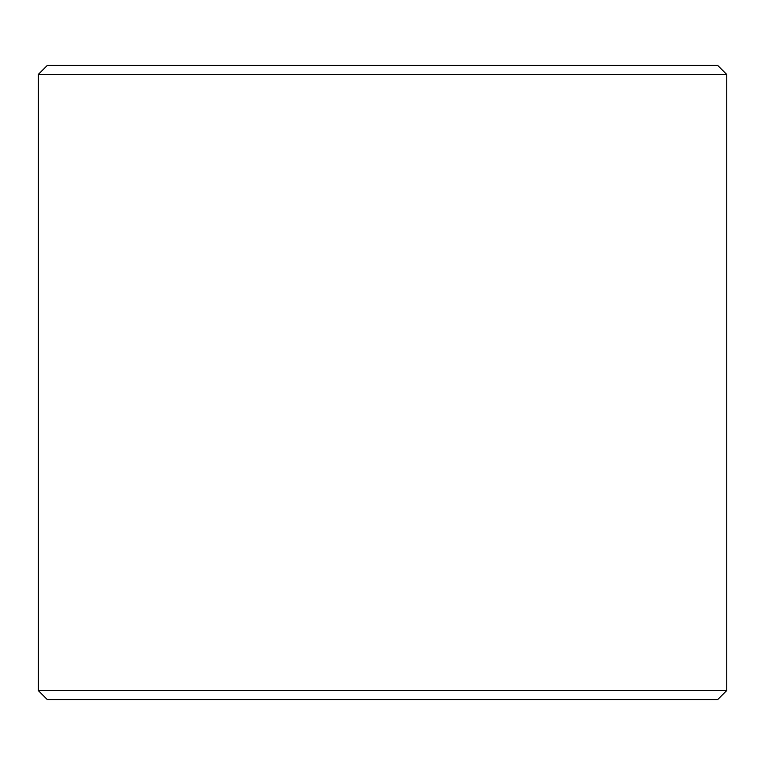 <?xml version="1.0" encoding="UTF-8"?>
<svg xmlns="http://www.w3.org/2000/svg" width="765" height="765" viewBox="0 0 765 765"><rect width="100%" height="100%" fill="white"/><g stroke="black" fill="none" stroke-linecap="round" stroke-linejoin="round"><path stroke-width="1.15" d="M47.363 699.573L717.694 699.573L726.75 690.518L726.75 74.482L717.694 65.427L47.306 65.427L38.25 74.482L38.25 690.518L47.306 699.573L38.298 690.518L38.298 74.482L47.363 65.427M726.75 74.482L38.298 74.482M726.75 690.518L38.298 690.518"/></g></svg>
